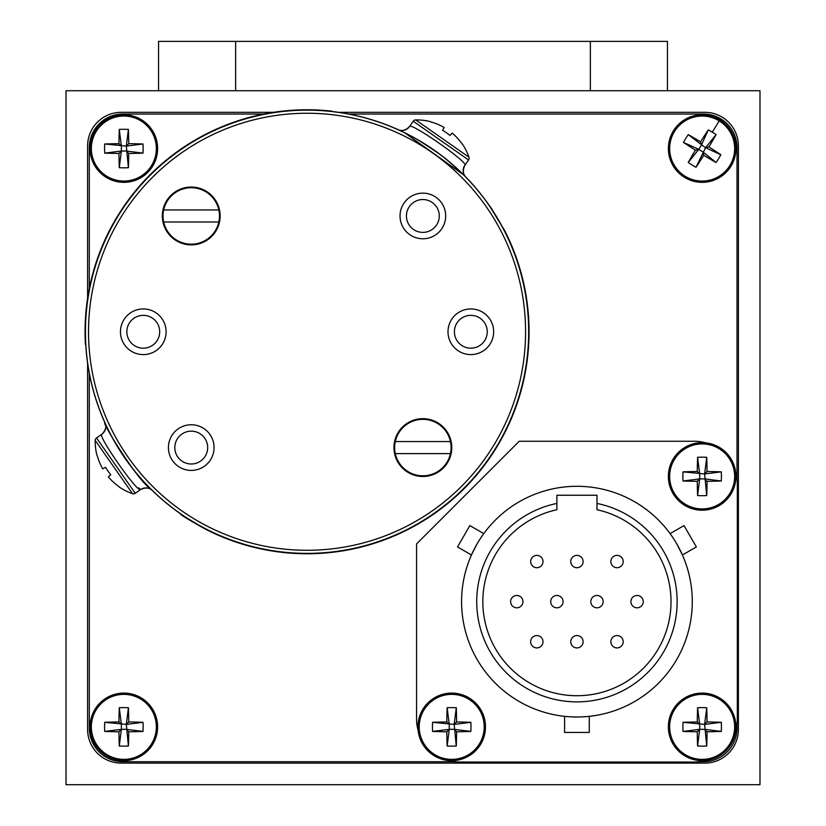 <?xml version="1.0" encoding="UTF-8"?>
<svg xmlns="http://www.w3.org/2000/svg" width="826" height="826" viewBox="0 0 826 826"><rect width="100%" height="100%" fill="white"/><g stroke="black" fill="none" stroke-linecap="round" stroke-linejoin="round"><path stroke-width="1.24" d="M163.672 209.949A28.218 28.218 0 0 0 191.25 244.186A28.218 28.218 0 0 0 218.818 209.949A28.218 28.218 0 0 0 163.672 209.949L218.818 209.949M218.818 221.977L163.672 221.977M395.293 441.559A28.218 28.218 0 0 0 422.86 475.797A28.218 28.218 0 0 0 450.438 441.559A28.218 28.218 0 0 0 395.293 441.559L450.438 441.559M450.438 453.588L395.293 453.588M465.275 41.383L635.225 41.383M707.046 731.764A55.27 5.565 0 0 0 721.294 731.433L704.619 729.337L707.046 731.764A55.27 5.565 -90 0 1 706.726 746.012L704.619 724.402L707.046 721.976A55.27 5.565 -90 0 0 706.726 707.727L704.619 724.402L683.009 722.306A55.27 5.565 180 0 1 697.268 721.976L699.684 724.402L699.684 729.337L697.268 731.764A55.27 5.565 90 0 0 697.588 746.012L699.684 729.337L704.619 729.337M704.619 724.402L721.294 722.306A55.27 5.565 180 0 0 707.046 721.976M721.294 722.306A52.451 32.854 90 0 1 721.294 731.433M699.684 729.337L683.009 731.433A55.27 5.565 0 0 0 697.268 731.764M683.009 731.433A52.451 32.854 -90 0 1 683.009 722.306M706.726 746.012A52.451 32.854 180 0 1 702.152 746.136A52.451 32.854 180 0 1 697.588 746.012M706.726 707.727A52.451 32.854 0 0 0 702.152 707.603A52.451 32.854 0 0 0 697.588 707.727L699.684 724.402M668.379 726.87A33.773 33.773 0 0 0 702.152 760.643A33.773 33.773 0 0 0 735.925 726.87A33.773 33.773 0 0 0 702.152 693.097A33.773 33.773 0 0 0 668.379 726.87A33.773 33.773 0 0 1 702.152 693.097A33.773 33.773 0 0 1 735.925 726.87M697.588 707.727A55.27 5.565 90 0 0 697.268 721.976M456.602 731.764A55.27 5.565 0 0 0 470.851 731.433L454.176 729.337L456.602 731.764A55.27 5.565 -90 0 1 456.272 746.012L454.176 724.402L456.602 721.976A55.27 5.565 -90 0 0 456.272 707.727L454.176 724.402L432.566 722.306A55.27 5.565 180 0 1 446.814 721.976L449.241 724.402L449.241 729.337L446.814 731.764A55.27 5.565 90 0 0 447.145 746.012L449.241 729.337L454.176 729.337M454.176 724.402L470.851 722.306A55.27 5.565 180 0 0 456.602 721.976M470.851 722.306A52.451 32.854 90 0 1 470.851 731.433M449.241 729.337L432.566 731.433A55.27 5.565 0 0 0 446.814 731.764M432.566 731.433A52.451 32.854 -90 0 1 432.566 722.306M456.272 746.012A52.451 32.854 180 0 1 451.708 746.136A52.451 32.854 180 0 1 447.145 746.012M456.272 707.727A52.451 32.854 0 0 0 451.708 707.603A52.451 32.854 0 0 0 447.145 707.727L449.241 724.402M417.935 726.87A33.773 33.773 0 0 0 451.708 760.643A33.773 33.773 0 0 0 485.481 726.87A33.773 33.773 0 0 0 451.708 693.097A33.773 33.773 0 0 0 417.935 726.87A33.773 33.773 0 0 1 451.708 693.097A33.773 33.773 0 0 1 485.481 726.87M447.145 707.727A55.27 5.565 90 0 0 446.814 721.976M737.009 479.286L737.009 147.637A33.618 33.618 0 0 0 703.391 114.019L348.624 114.019M263.866 114.019L122.919 114.019A33.618 33.618 0 0 0 89.301 147.637L89.301 288.584M699.292 761.727L703.391 761.727A33.618 33.618 0 0 0 737.009 728.098L737.009 723.999M89.301 373.342L89.301 728.098A33.618 33.618 0 0 0 122.919 761.727L454.579 761.727M273.54 112.315L121.226 112.315A33.618 33.618 0 0 0 87.608 145.934L87.608 298.248M87.608 363.172L87.608 729.492A33.618 33.618 0 0 0 121.226 763.11L704.774 763.11A33.618 33.618 0 0 0 738.392 729.492L738.392 145.934A33.618 33.618 0 0 0 704.774 112.315L338.464 112.315M190.775 41.383L360.725 41.383M667.46 90.726L667.46 41.383L158.54 41.383L158.54 90.726M128.732 731.764A55.27 5.565 0 0 0 142.991 731.433L126.316 729.337L128.732 731.764A55.27 5.565 -90 0 1 128.412 746.012L126.316 724.402L128.732 721.976A55.27 5.565 -90 0 0 128.412 707.727L126.316 724.402L104.706 722.306A55.27 5.565 180 0 1 118.954 721.976L121.381 724.402L121.381 729.337L118.954 731.764A55.27 5.565 90 0 0 119.274 746.012L121.381 729.337L126.316 729.337M126.316 724.402L142.991 722.306A55.27 5.565 180 0 0 128.732 721.976M142.991 722.306A52.451 32.854 90 0 1 142.991 731.433M121.381 729.337L104.706 731.433A55.27 5.565 0 0 0 118.954 731.764M104.706 731.433A52.451 32.854 -90 0 1 104.706 722.306M128.412 746.012A52.451 32.854 180 0 1 123.848 746.136A52.451 32.854 180 0 1 119.274 746.012M128.412 707.727A52.451 32.854 0 0 0 123.848 707.603A52.451 32.854 0 0 0 119.274 707.727L121.381 724.402M90.075 726.87A33.773 33.773 0 0 0 123.848 760.643A33.773 33.773 0 0 0 157.621 726.87A33.773 33.773 0 0 0 123.848 693.097A33.773 33.773 0 0 0 90.075 726.87A33.773 33.773 0 0 1 123.848 693.097A33.773 33.773 0 0 1 157.621 726.87M119.274 707.727A55.27 5.565 90 0 0 118.954 721.976M128.732 153.45A55.27 5.565 0 0 0 142.991 153.13L126.316 151.024L128.732 153.45A55.27 5.565 -90 0 1 128.412 167.699L126.316 146.088L128.732 143.672A55.27 5.565 -90 0 0 128.412 129.414L126.316 146.088L104.706 143.992A55.27 5.565 180 0 1 118.954 143.672L121.381 146.088L121.381 151.024L118.954 153.45A55.27 5.565 90 0 0 119.274 167.699L121.381 151.024L126.316 151.024M126.316 146.088L142.991 143.992A55.27 5.565 180 0 0 128.732 143.672M142.991 143.992A52.451 32.854 90 0 1 142.991 153.13M121.381 151.024L104.706 153.13A55.27 5.565 0 0 0 118.954 153.45M104.706 153.13A52.451 32.854 -90 0 1 104.706 143.992M128.412 167.699A52.451 32.854 180 0 1 123.848 167.823A52.451 32.854 180 0 1 119.274 167.699M128.412 129.414A52.451 32.854 0 0 0 123.848 129.29A52.451 32.854 0 0 0 119.274 129.414L121.381 146.088M90.075 148.556A33.773 33.773 0 0 0 123.848 182.329A33.773 33.773 0 0 0 157.621 148.556A33.773 33.773 0 0 0 123.848 114.783A33.773 33.773 0 0 0 90.075 148.556A33.773 33.773 0 0 1 123.848 114.783A33.773 33.773 0 0 1 157.621 148.556M119.274 129.414A55.27 5.565 90 0 0 118.954 143.672M331.804 111.469L331.835 111.159A221.998 221.998 0 0 0 85.408 344.287L85.718 344.277M205.437 529.136C190.094 520.535 181.823 515.569 180.626 514.247L205.437 529.136A221.998 221.998 0 0 0 504.428 230.144L489.281 205.519C490.603 206.717 495.559 214.977 504.149 230.289L504.428 230.144M119.13 486.72L119.13 486.72A55.208 54.929 -125 0 1 108.351 476.87L110.777 474.785A52.399 40.835 -125 0 1 105.532 467.299L102.734 468.858A55.208 54.929 -125 0 1 97.179 455.363L97.179 455.363M105.532 467.299A52.399 40.835 -125 0 0 110.777 474.785M96.972 455.353A55.208 55.208 0 0 1 95.207 440.423A3.087 3.087 0 0 1 96.528 437.956L101.835 434.29M119.078 486.906A55.208 55.208 0 0 0 132.501 493.68A3.087 3.087 0 0 0 135.268 493.287L140.565 489.57C137.932 493.576 97.076 435.095 101.825 434.249L101.825 434.249C105.645 430.47 106.688 426.681 104.954 422.881C100.968 420.992 137.942 481.093 150.301 488.527A221.688 221.688 0 0 0 463.809 488.527A221.688 221.688 0 0 0 463.809 175.009A221.688 221.688 0 0 0 150.301 175.009A221.688 221.688 0 0 0 150.301 488.527L145.18 483.241M418.534 140.152L439.102 153.708M144.963 483.003L141.649 479.359M125.294 458.688L124.406 457.408M123.074 455.436L117.065 446.009M104.974 422.912L104.954 422.86A9.251 9.251 155.7 0 1 101.825 434.249M138.582 487.794L140.523 489.539M150.6 488.827L152.325 490.53A9.251 9.251 -45.7 0 0 140.565 489.57C145.417 487.278 149.33 487.588 152.314 490.51L151.819 490.024M705.683 442.829A43.179 43.179 0 0 0 694.139 441.26L519.224 441.26L416.552 543.931L416.552 718.847A43.179 43.179 0 0 0 418.121 730.401M570.766 641.74A6.164 6.164 0 0 1 576.93 635.576A6.164 6.164 0 0 1 583.104 641.74A6.164 6.164 0 0 1 576.93 647.914A6.164 6.164 0 0 1 570.766 641.74A6.164 6.164 0 0 0 576.93 647.914A6.164 6.164 0 0 0 583.104 641.74M610.858 641.74A6.164 6.164 0 0 1 617.032 635.576A6.164 6.164 0 0 1 623.196 641.74A6.164 6.164 0 0 1 617.032 647.914A6.164 6.164 0 0 1 610.858 641.74A6.164 6.164 0 0 0 617.032 647.914A6.164 6.164 0 0 0 623.196 641.74M530.664 641.74A6.164 6.164 0 0 1 536.838 635.576A6.164 6.164 0 0 1 543.002 641.74A6.164 6.164 0 0 1 536.838 647.914A6.164 6.164 0 0 1 530.664 641.74A6.164 6.164 0 0 0 536.838 647.914A6.164 6.164 0 0 0 543.002 641.74M630.909 601.648A6.164 6.164 0 0 1 637.073 595.474A6.164 6.164 0 0 1 643.247 601.648A6.164 6.164 0 0 1 637.073 607.812A6.164 6.164 0 0 1 630.909 601.648A6.164 6.164 0 0 0 637.073 607.812A6.164 6.164 0 0 0 643.247 601.648M590.807 601.648A6.164 6.164 0 0 1 596.981 595.474A6.164 6.164 0 0 1 603.145 601.648A6.164 6.164 0 0 1 596.981 607.812A6.164 6.164 0 0 1 590.807 601.648A6.164 6.164 0 0 0 596.981 607.812A6.164 6.164 0 0 0 603.145 601.648M550.715 601.648A6.164 6.164 0 0 1 556.879 595.474A6.164 6.164 0 0 1 563.053 601.648A6.164 6.164 0 0 1 556.879 607.812A6.164 6.164 0 0 1 550.715 601.648A6.164 6.164 0 0 0 556.879 607.812A6.164 6.164 0 0 0 563.053 601.648M510.623 601.648A6.164 6.164 0 0 1 516.787 595.474A6.164 6.164 0 0 1 522.951 601.648A6.164 6.164 0 0 1 516.787 607.812A6.164 6.164 0 0 1 510.623 601.648A6.164 6.164 0 0 0 516.787 607.812A6.164 6.164 0 0 0 522.951 601.648M610.858 561.546A6.164 6.164 0 0 1 617.032 555.382A6.164 6.164 0 0 1 623.196 561.546A6.164 6.164 0 0 1 617.032 567.72A6.164 6.164 0 0 1 610.858 561.546A6.164 6.164 0 0 0 617.032 567.72A6.164 6.164 0 0 0 623.196 561.546M570.766 561.546A6.164 6.164 0 0 1 576.93 555.382A6.164 6.164 0 0 1 583.104 561.546A6.164 6.164 0 0 1 576.93 567.72A6.164 6.164 0 0 1 570.766 561.546A6.164 6.164 0 0 0 576.93 567.72A6.164 6.164 0 0 0 583.104 561.546M530.664 561.546A6.164 6.164 0 0 1 536.838 555.382A6.164 6.164 0 0 1 543.002 561.546A6.164 6.164 0 0 1 536.838 567.72A6.164 6.164 0 0 1 530.664 561.546A6.164 6.164 0 0 0 536.838 567.72A6.164 6.164 0 0 0 543.002 561.546M672.178 536.57L670.092 533.617L684.021 525.573L696.359 546.946L682.431 554.979L696.359 546.946L682.431 554.979L676.824 543.962M471.791 554.194L471.44 554.979L457.511 546.946L469.849 525.573L483.778 533.617L469.849 525.573L483.778 533.617L481.63 536.652M589.268 716.338L589.268 732.425L564.592 732.425L564.592 716.338L566.46 716.524M576.93 716.999C592.82 716.276 592.82 716.276 576.93 716.999L572.16 716.896M596.981 503.426A100.245 100.245 0 0 1 576.93 701.883A100.245 100.245 0 0 1 556.879 503.426L556.879 509.735A94.071 94.071 0 0 0 576.93 695.719A94.071 94.071 0 0 0 596.981 509.735L596.981 495.239L556.879 495.239L556.879 503.426M692.281 601.648A115.351 115.351 0 0 0 576.93 486.297A115.351 115.351 0 0 0 461.579 601.648A115.351 115.351 0 0 0 576.93 716.999A115.351 115.351 0 0 0 692.281 601.648M471.832 554.091L477.036 543.952M448.177 760.457A43.179 43.179 0 0 0 459.731 762.026L694.139 762.026A43.179 43.179 0 0 0 705.683 760.457M735.739 730.401A43.179 43.179 0 0 0 737.319 718.847L737.319 484.439A43.179 43.179 0 0 0 735.739 472.895M66.018 90.726L66.018 784.7L759.982 784.7L759.982 90.726L66.018 90.726M152.531 486.287A218.529 218.529 0 0 0 461.569 486.287A218.529 218.529 0 0 0 461.569 177.249A218.529 218.529 0 0 0 152.531 177.249A218.529 218.529 0 0 0 152.531 486.287M463.758 175.071A221.605 221.605 0 0 1 463.758 488.465A221.605 221.605 0 0 1 150.353 488.465A221.605 221.605 0 0 1 150.353 175.071A221.605 221.605 0 0 1 463.758 175.071M154.885 320.158A16.427 16.427 0 0 0 131.664 320.158A16.427 16.427 0 0 0 131.664 343.379A16.427 16.427 0 0 0 154.885 343.379A16.427 16.427 0 0 0 154.885 320.158M159.418 315.625A22.829 22.829 0 0 0 127.142 315.625A22.829 22.829 0 0 0 127.142 347.911A22.829 22.829 0 0 0 159.418 347.911A22.829 22.829 0 0 0 159.418 315.625M482.446 320.158A16.427 16.427 0 0 0 459.215 320.158A16.427 16.427 0 0 0 459.215 343.379A16.427 16.427 0 0 0 482.446 343.379A16.427 16.427 0 0 0 482.446 320.158M486.968 315.625A22.829 22.829 0 0 0 454.692 315.625A22.829 22.829 0 0 0 454.692 347.911A22.829 22.829 0 0 0 486.968 347.911A22.829 22.829 0 0 0 486.968 315.625M434.476 204.342A16.427 16.427 0 0 0 411.245 204.342A16.427 16.427 0 0 0 411.245 227.573A16.427 16.427 0 0 0 434.476 227.573A16.427 16.427 0 0 0 434.476 204.342M438.998 199.82A22.829 22.829 0 0 0 406.722 199.82A22.829 22.829 0 0 0 406.722 232.096A22.829 22.829 0 0 0 438.998 232.096A22.829 22.829 0 0 0 438.998 199.82M202.855 435.963A16.427 16.427 0 0 0 179.634 435.963A16.427 16.427 0 0 0 179.634 459.194A16.427 16.427 0 0 0 202.855 459.194A16.427 16.427 0 0 0 202.855 435.963M207.388 431.44A22.829 22.829 0 0 0 175.102 431.44A22.829 22.829 0 0 0 175.102 463.716A22.829 22.829 0 0 0 207.388 463.716A22.829 22.829 0 0 0 207.388 431.44M211.693 195.514A28.92 28.92 0 0 0 170.796 195.514A28.92 28.92 0 0 0 170.796 236.401A28.92 28.92 0 0 0 211.693 236.401A28.92 28.92 0 0 0 211.693 195.514M443.304 427.125A28.92 28.92 0 0 0 402.417 427.125A28.92 28.92 0 0 0 402.417 468.022A28.92 28.92 0 0 0 443.304 468.022A28.92 28.92 0 0 0 443.304 427.125M703.752 155.288A55.27 5.565 31.7 0 0 716.049 162.495L702.957 151.953L703.752 155.288A55.27 5.565 -58.3 0 1 695.998 167.255L705.549 147.751L708.884 146.966A55.27 5.565 -58.3 0 0 716.09 134.659L705.549 147.751L688.254 134.628A55.27 5.565 -148.3 0 1 700.562 141.824L701.346 145.159L698.755 149.361L695.42 150.156A55.27 5.565 121.7 0 0 688.223 162.454L698.755 149.361L702.957 151.953M705.549 147.751L720.85 154.72A55.27 5.565 -148.3 0 0 708.884 146.966M720.85 154.72A52.451 32.854 121.7 0 1 716.049 162.495M698.755 149.361L683.463 142.402A55.27 5.565 31.7 0 0 695.42 150.156M683.463 142.402A52.451 32.854 -58.3 0 1 688.254 134.628M695.998 167.255A52.451 32.854 -148.3 0 1 692.043 164.963A52.451 32.854 -148.3 0 1 688.223 162.454M719.209 120.895A32.503 32.503 0 0 0 674.491 131.499A32.503 32.503 0 0 0 685.095 176.227A32.503 32.503 0 0 0 729.823 165.613A32.503 32.503 0 0 0 719.209 120.895L712.27 132.16A52.451 32.854 31.7 0 0 708.316 129.868L701.346 145.159M712.27 132.16A52.451 32.854 31.7 0 1 716.09 134.659M673.407 130.838A33.773 33.773 0 0 0 684.434 177.311A33.773 33.773 0 0 0 730.907 166.284A33.773 33.773 0 0 0 719.88 119.811A33.773 33.773 0 0 0 673.407 130.838A33.773 33.773 0 0 1 719.88 119.811A33.773 33.773 0 0 1 730.907 166.284M708.316 129.868A55.27 5.565 121.7 0 0 700.562 141.824M462.002 143.848L462.002 143.848A55.208 54.929 -145 0 0 452.163 133.058L450.067 135.485A52.399 40.835 -145 0 0 442.581 130.25L444.151 127.452A55.208 54.929 -145 0 0 430.645 121.887L430.645 121.887M442.581 130.25A52.399 40.835 -145 0 1 450.067 135.485M430.635 121.69A55.208 55.208 0 0 0 415.705 119.925A3.087 3.087 0 0 0 413.237 121.236L409.531 126.533A9.251 9.251 114.3 0 1 398.153 129.661L403.264 132.046M462.199 143.786A55.208 55.208 0 0 1 468.962 157.208A3.087 3.087 0 0 1 468.569 159.986L464.862 165.272C468.889 162.67 410.326 121.763 409.531 126.533C405.752 130.353 401.973 131.406 398.163 129.672L398.308 129.734M404.461 132.625L463.809 175.009A221.688 221.688 0 0 1 463.809 488.527A221.688 221.688 0 0 1 150.301 488.527A221.688 221.688 0 0 1 150.301 175.009A221.688 221.688 0 0 1 463.809 175.009L465.688 176.919M463.809 175.009L447.971 160.636M439.762 154.194L434.414 150.311M428.271 146.15L425.008 144.075M424.884 143.992L422.024 142.227M414.652 137.942L409.252 135.041M407.022 133.905L401.095 131.014M399.856 130.446L398.886 129.992M707.046 481.31A55.27 5.565 0 0 0 721.294 480.99L704.619 478.894L707.046 481.31A55.27 5.565 -90 0 1 706.726 495.569L704.619 473.959L707.046 471.532A55.27 5.565 -90 0 0 706.726 457.284L704.619 473.959L683.009 471.852A55.27 5.565 180 0 1 697.268 471.532L699.684 473.959L699.684 478.894L697.268 481.31A55.27 5.565 90 0 0 697.588 495.569L699.684 478.894L704.619 478.894M704.619 473.959L721.294 471.852A55.27 5.565 180 0 0 707.046 471.532M721.294 471.852A52.451 32.854 90 0 1 721.294 480.99M699.684 478.894L683.009 480.99A55.27 5.565 0 0 0 697.268 481.31M683.009 480.99A52.451 32.854 -90 0 1 683.009 471.852M706.726 495.569A52.451 32.854 180 0 1 702.152 495.693A52.451 32.854 180 0 1 697.588 495.569M706.726 457.284A52.451 32.854 0 0 0 702.152 457.16A52.451 32.854 0 0 0 697.588 457.284L699.684 473.959M668.379 476.426A33.773 33.773 0 0 0 702.152 510.2A33.773 33.773 0 0 0 735.925 476.426A33.773 33.773 0 0 0 702.152 442.653A33.773 33.773 0 0 0 668.379 476.426A33.773 33.773 0 0 1 702.152 442.653A33.773 33.773 0 0 1 735.925 476.426M697.588 457.284A55.27 5.565 90 0 0 697.268 471.532M702.152 759.373A32.503 32.503 0 0 0 734.655 726.87A32.503 32.503 0 0 0 702.152 694.367A32.503 32.503 0 0 0 669.649 726.87A32.503 32.503 0 0 0 702.152 759.373M451.708 759.373A32.503 32.503 0 0 0 484.212 726.87A32.503 32.503 0 0 0 451.708 694.367A32.503 32.503 0 0 0 419.205 726.87A32.503 32.503 0 0 0 451.708 759.373M235.647 90.726L235.647 41.383M590.353 90.726L590.353 41.383M123.848 759.373A32.503 32.503 0 0 0 156.351 726.87A32.503 32.503 0 0 0 123.848 694.367A32.503 32.503 0 0 0 91.345 726.87A32.503 32.503 0 0 0 123.848 759.373M123.848 181.059A32.503 32.503 0 0 0 156.351 148.556A32.503 32.503 0 0 0 123.848 116.053A32.503 32.503 0 0 0 91.345 148.556A32.503 32.503 0 0 0 123.848 181.059M96.528 437.956L135.268 493.287M95.207 440.423L132.501 493.68M464.862 165.272A9.251 9.251 -44.3 0 0 465.812 177.043C462.87 174.049 462.56 170.135 464.862 165.283M415.705 119.925L468.962 157.208M413.237 121.236L468.569 159.986M702.152 508.93A32.503 32.503 0 0 0 734.655 476.426A32.503 32.503 0 0 0 702.152 443.923A32.503 32.503 0 0 0 669.649 476.426A32.503 32.503 0 0 0 702.152 508.93M670.092 533.617L684.021 525.573L670.092 533.617M471.44 554.979L457.511 546.946L471.44 554.979"/></g></svg>
